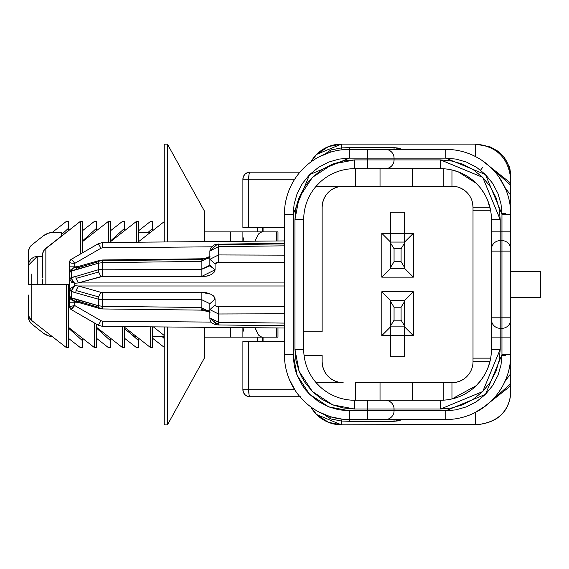 <?xml version="1.0" encoding="UTF-8"?>
<svg xmlns="http://www.w3.org/2000/svg" width="569" height="569" viewBox="0 0 569 569"><rect width="100%" height="100%" fill="white"/><g stroke="black" fill="none" stroke-linecap="round" stroke-linejoin="round"><path stroke-width="0.85" d="M76.075 290.546L78.373 285.987L284.415 285.987L78.373 285.987L100.948 292.331L78.373 285.987L74.703 285.659L78.373 285.987L76.047 290.539L98.622 296.89L100.948 292.331L102.669 292.551L102.669 299.742L102.669 292.551L201.163 292.238L206.497 292.751L211.007 294.237L214.015 296.485L215.075 299.152L215.075 305.069L216.092 306.293L218.553 306.798L284.415 306.584L218.553 306.798L218.553 313.988L284.415 313.775L218.553 313.988L209.854 309.628L215.075 305.069L216.384 306.428L218.553 306.798L218.553 313.988L209.854 309.628L215.075 305.069L215.075 299.152L209.854 303.704L209.854 317.907L215.338 323.128L217.216 324.095M209.854 317.907C209.812 322.225 212.706 324.572 218.532 324.949L218.553 324.245L215.075 322.459L209.854 317.907L218.553 322.317L218.532 324.949L284.415 325.731L218.532 324.949L218.553 322.317L209.854 317.907L209.854 303.704L215.075 299.152L214.812 297.786L213.432 295.866L211.007 294.237L201.163 292.238L201.163 299.429L209.854 303.704L201.163 299.429L201.163 292.238L102.669 292.551L102.669 299.742L201.163 299.429L201.163 307.495L209.854 311.983L201.163 307.495L102.669 306.321L102.655 308.953L102.669 308.249L100.948 308L99.497 308.483L100.948 308M209.605 310.944L201.163 309.422L201.142 310.126L102.655 308.953L201.142 310.126L201.163 299.429L102.669 299.742L98.359 299.166L98.622 296.89L100.948 292.331L98.714 296.506M100.948 292.331L102.669 292.551L102.669 299.742L98.359 299.166L75.791 292.822L98.359 299.166L98.622 296.89L76.047 290.539L75.791 292.822L71.303 291.157L71.95 291.449L71.303 291.157L72.761 287.907L74.703 285.659L74.703 283.27L78.373 282.942L74.703 283.27L78.373 282.942L76.047 278.39L78.373 282.942L284.415 282.942L78.373 282.942L100.948 276.598L98.622 272.039L100.948 276.598L201.163 276.69L201.163 269.507L102.669 269.187L102.669 276.378L102.669 269.187L98.359 269.763L98.622 272.039L76.047 278.39L75.791 276.107L76.047 278.39L98.622 272.039L98.359 269.763L71.303 277.772L72.761 281.022L74.703 283.27L78.373 282.942L102.669 276.378L201.163 276.69L206.49 276.178L210.999 274.692L214.015 272.444L215.075 269.777L215.075 263.86L215.338 263.198L217.216 262.259L284.415 262.345L218.553 262.131L218.553 254.94L218.553 262.131L215.075 263.86L209.854 259.3L215.075 263.86L215.075 269.777L201.163 276.69L204.534 276.498M402.24 149.377L394.061 147.627L394.061 149.377L394.061 147.627L349.323 147.627L349.323 149.377L349.323 147.627L341.428 147.912L330.881 149.953A8.77 1.764 -107 0 1 330.39 152.208A8.77 1.764 73 0 0 330.881 149.953L324.785 154.199L330.881 149.953L341.428 147.912A8.77 1.174 -96.2 0 0 342.374 149.754A8.77 1.174 83.8 0 1 341.428 147.912L341.428 144.113A35.086 35.086 0 0 0 310.838 162.023L316.62 154.391L328.519 146.582L341.428 144.113L475.641 144.113L341.428 144.113L341.428 147.912L394.061 147.627L398.4 148.089L402.333 149.427M475.641 156.639L475.641 144.113C496.801 146.347 508.494 158.047 510.727 179.207L510.727 178.14M510.727 176.867L510.727 214.293A64.909 64.909 0 0 0 445.819 149.377A64.909 64.909 0 0 1 510.727 214.293L510.727 389.722M480.897 424.46L341.428 424.815A35.086 35.086 0 0 1 310.838 406.913L316.62 414.538L310.838 406.913L316.62 414.538L341.428 424.815L475.641 424.815L475.641 412.29L475.641 424.815C496.801 422.838 508.494 412.475 510.727 393.734L510.727 385.782L481.594 408.798L510.727 385.782L510.727 383.719L486.929 404.865L510.727 383.719L510.727 354.636A64.909 64.909 0 0 1 445.819 419.552L349.323 419.552L349.323 421.302L341.428 421.024L341.428 424.815L328.519 422.347L316.62 414.538M341.428 144.113L316.62 154.391L310.845 162.016L316.62 154.391M402.34 419.502L398.4 420.84L394.061 421.302L341.428 421.024A8.77 1.174 96.2 0 1 342.374 419.175A8.77 1.174 -83.8 0 0 341.428 421.024L330.881 418.976L325.34 415.427M448.031 160.849L448.031 160.38L448.031 160.849L452.142 161.041L448.393 160.849M343.79 419.31L349.323 419.552A64.909 64.909 0 0 1 284.415 354.636L284.415 214.293L293.184 214.293L309.628 174.598L349.323 158.154L349.323 149.377A64.909 64.909 0 0 0 284.415 214.293A64.909 64.909 0 0 1 349.323 149.377L349.323 158.154L367.745 158.154L367.745 149.377L349.323 149.377L445.819 149.377L385.291 149.377L388.52 149.996L386.522 149.469M249.905 172.187L299.92 172.187L249.905 172.187A7.02 1.216 90 0 0 248.689 179.207L248.689 227.451L284.415 227.451L242.892 227.451L248.689 227.451L248.689 179.207L294.714 179.207L242.892 179.207A7.02 7.02 0 0 1 249.905 172.187A7.02 7.02 0 0 0 242.892 179.207L243.425 176.518L244.94 174.242L247.223 172.72L249.905 172.187L249.044 174.242L248.689 179.207L242.892 179.207L243.425 176.518L244.94 174.242M402.24 419.552L394.061 421.302L394.061 419.552L394.061 421.302L349.323 421.302L349.323 419.552L367.745 419.552L367.745 410.775L349.323 410.775L349.323 419.552L349.323 410.775L367.745 410.775L367.745 409.026L354.587 409.026L332.63 404.836L312.409 391.55L299.13 371.329L294.941 349.373L294.941 219.556L299.13 197.599L312.409 177.379L332.63 164.092L354.587 159.903L367.745 159.903L367.745 158.154L349.323 158.154L339.11 159.092L328.662 162.094L318.604 167.3L309.628 174.598L302.338 183.574L297.132 193.624L294.123 204.079L293.184 214.293L293.184 354.636L297.132 375.305L309.628 394.338L328.662 406.835L349.323 410.775L338.804 409.794L328.662 406.835L318.498 401.572L309.628 394.338L305.766 390.064L302.395 385.469L297.132 375.305L295.403 370.277L294.173 365.156L293.184 354.636L293.184 214.293L284.415 214.293L284.415 354.636L293.184 354.636L284.415 354.636A64.909 64.909 0 0 0 349.323 419.552L343.64 419.303M341.428 424.815L341.428 421.024L330.881 418.976A8.77 1.764 107 0 0 330.39 416.728L342.374 419.175L330.39 416.728A8.77 1.764 -73 0 1 330.881 418.976L324.785 414.73M482.668 167.414L480.549 170.188M481.979 160.387L485.905 163.239M503.551 184.626L498.992 177.066L505.393 188.517M393.947 161.304L394.061 159.903A8.77 8.77 0 0 1 385.291 168.68L440.555 168.68L440.555 159.903L440.555 168.68A50.876 50.876 0 0 1 491.431 219.556L500.201 219.556L482.732 177.379L440.555 159.903L394.061 159.903L394.061 158.154A8.77 8.77 0 0 0 385.291 149.377A8.77 8.77 0 0 1 394.061 158.154L445.819 158.154L445.819 149.377L445.819 158.154L485.513 174.598L501.958 214.293L510.727 214.293L501.958 214.293L501.958 231.832L500.201 231.832L500.201 219.556L499.205 208.702L496.012 197.599L490.478 186.917L482.732 177.379L473.195 169.626L462.512 164.092L451.409 160.899L440.555 159.903L394.061 159.903L394.061 158.154L445.819 158.154L456.032 159.092L466.48 162.094L476.538 167.3L485.513 174.598L492.804 183.574L498.01 193.624L501.019 204.079L501.958 214.293L501.958 231.832L510.727 231.832L510.727 195.281L504.852 187.308L510.727 195.281L510.727 175.195C508.494 156.454 496.801 146.091 475.641 144.113L490.357 146.98L498.088 151.283L504.027 156.845L509.753 167.613L510.727 174.647M391.493 151.944L390.178 150.863M393.442 154.917L392.646 153.367M394.061 158.154L367.745 158.154L394.061 158.154L393.947 156.752M287.48 194.577L288.96 190.43M318.932 156.937L330.39 152.208M244.94 394.687L247.223 396.209L249.905 396.742L249.044 394.687L248.689 389.722L242.892 389.722L242.892 341.478L284.415 341.478L248.689 341.478L248.689 389.722L294.714 389.722L248.689 389.722A7.02 1.216 90 0 0 249.905 396.742L299.92 396.742L249.905 396.742A7.02 7.02 0 0 1 242.892 389.722L248.689 389.722L248.689 341.478L242.892 341.478L242.892 389.722L243.425 392.411L244.94 394.687L243.425 392.411M208.076 293.135L209.797 293.704M214.89 298.014L215.075 299.123M284.415 243.902L218.553 244.684L218.553 246.612L209.854 251.029L216.305 245.118M207.365 275.986L208.076 275.801M328.775 415.918L330.383 416.721A5.263 5.263 0 0 1 330.383 416.721L318.932 411.992L326.627 415.455M448.031 408.087L448.031 408.556L448.031 408.087M505.457 355.454L501.95 355.454M505.457 213.475L501.95 213.475M474.454 156.041L478.444 158.175M285.61 201.881L286.435 198.225M242.892 179.207L242.892 227.451L242.892 179.207M201.142 296.798L201.149 297.388L201.142 296.798M284.415 323.1L218.553 322.317L218.553 313.988L218.553 322.317L284.415 323.1M76.95 301.734L75.791 299.031L71.303 298.106L72.761 300.688L73.814 301.115L99.497 308.483L102.655 308.953L102.669 306.321L98.359 305.717L99.497 308.483L98.359 305.717L75.791 299.031L76.95 301.734L78.373 301.314L98.551 307.288M74.724 302.772L74.688 301.022L74.724 302.772L69.51 302.772L80.514 302.864L74.724 302.772L74.724 305.546L74.724 302.772M218.553 246.612L284.415 245.829L218.553 246.612L218.553 254.94L218.553 246.612L209.854 251.029L209.854 259.3L218.553 254.94L284.415 255.154L218.553 254.94L209.854 259.3L209.854 265.225L215.075 269.777L214.812 271.143M201.163 276.69L201.163 269.507L209.854 265.225L215.075 269.777L209.918 265.865M209.854 259.308L209.854 265.225L201.163 269.507L102.669 269.187L102.655 271.818L102.669 262.608L201.163 261.434L209.854 256.946L201.163 261.434L201.142 258.803L205.338 258.354L209.854 256.434M215.16 246.071L216.384 245.09L218.553 244.684L218.532 244.044M209.605 257.985L201.163 259.507L201.163 269.507L209.762 265.865L201.163 269.507L201.163 261.434L102.669 262.608L98.359 263.212L99.525 260.51L102.669 260.68L102.655 260.04M201.142 259.507L102.669 260.68L102.669 262.608L98.359 263.212L98.359 269.763L102.669 269.187L102.669 262.608M98.579 261.633L78.373 267.615L76.95 267.195L75.791 269.898L98.359 263.212L71.303 270.823L71.303 277.772L98.359 269.763L98.359 263.212M99.518 260.51L100.948 260.929M75.791 269.898L71.303 270.823L72.761 268.241L74.703 267.864L74.724 266.157L80.514 266.064L74.724 266.157L74.724 263.383L100.948 248.24L102.669 247.771L211.483 246.825L102.669 247.771L102.669 242.508L102.669 247.771L100.948 248.24L98.359 243.681L100.948 248.24L98.359 243.681L102.669 242.508L98.359 243.681L100.948 248.24L74.724 263.383L71.025 263.077L69.51 262.366L69.51 289.955L69.638 289.038L71.303 291.157L71.303 298.106L98.359 305.717L102.669 306.321L102.669 299.742L102.669 306.321L201.163 307.495M209.797 275.225L207.052 276.057M393.947 412.176L394.061 410.775A8.77 8.77 0 0 1 385.291 419.552L445.819 419.552L445.819 410.775L394.061 410.775L394.061 409.026L440.555 409.026L451.409 408.03L462.512 404.836L473.195 399.303L482.732 391.55L490.478 382.012L496.012 371.329L499.205 360.227L500.201 349.373L500.201 337.097L501.958 337.097L501.958 354.636L510.727 354.636L510.727 337.097L501.958 337.097L510.727 337.097L510.727 319.55A8.77 8.77 0 0 1 501.958 328.32L501.958 354.636L501.019 364.857L498.01 375.305L492.804 385.355L485.513 394.338L476.538 401.629L466.48 406.835L456.032 409.844L445.819 410.775L394.061 410.775L393.947 407.624M392.646 415.562L393.442 414.012M390.178 418.066L391.493 416.985M387.432 419.282L386.522 419.46M501.566 387.887L498.992 391.87M478.429 410.761L485.905 405.69L474.454 412.888M291.1 383.328L295.496 390.91L289.351 379.459M505.393 380.412L503.537 384.324M540.55 297.623L510.727 297.623L540.55 297.623L540.55 271.306L510.727 271.306L540.55 271.306L540.55 297.623M501.958 328.32L501.958 317.801L510.727 317.801L510.727 251.135L501.958 251.135L501.958 317.801L500.201 317.801L500.201 328.32L501.958 328.32L501.958 337.097L500.201 337.097L500.201 328.32L501.958 328.32A8.77 8.77 0 0 0 510.727 319.55L510.727 317.801L501.958 317.801L501.958 328.32A8.77 8.77 0 0 0 510.727 319.55M510.727 251.135L510.727 249.378A8.77 8.77 0 0 0 501.958 240.609L501.958 251.135L510.727 251.135M510.727 249.378A8.77 8.77 0 0 0 501.958 240.609A8.77 8.77 0 0 1 510.727 249.378L510.727 231.832L501.958 231.832L501.958 240.609L500.201 240.609L500.201 219.556L491.431 219.556L491.431 231.832L501.958 231.832L501.958 240.609L500.201 240.609L500.201 251.135L501.958 251.135L501.958 317.801L500.201 317.801L500.201 251.135L501.958 251.135L501.958 240.609M388.52 168.061L387.432 168.41L388.52 168.061M392.646 164.69L393.442 163.139M390.178 167.194L391.493 166.112M386.522 168.588L387.432 168.41M242.892 389.722A7.02 7.02 0 0 0 249.905 396.742L300.51 396.742M76.267 301.15L72.889 300.909L70.272 298.889L69.638 297.303L71.303 298.106L69.638 297.303L69.51 289.955L69.638 289.038L71.303 291.157L74.703 285.659L78.373 285.987L76.047 290.539L75.791 292.822L71.26 291.477L69.51 289.955L69.51 287.516L69.51 306.563L69.51 301.086L69.51 306.563L74.724 305.546L70.99 309.422M98.359 299.166L98.359 305.717L98.359 299.166M69.703 297.551L74.703 301.065L72.832 300.738M74.695 283.262L69.638 279.891L71.303 277.772L75.791 276.107L71.303 277.772L72.761 281.022L74.703 283.27L74.703 285.659L78.373 285.987M69.638 279.891L69.51 278.974L71.303 277.772L69.638 279.891L69.51 278.974L69.51 287.516L69.646 271.513L69.51 272.686L71.26 271.164L69.51 272.686M209.854 259.3L209.854 251.029L210.516 248.255L213.788 245.075L216.142 244.25L284.415 243.198M98.387 243.667L71.26 259.329L72.612 260.303L74.724 263.383L72.612 260.303L71.26 259.329L70.67 259.763L69.525 262.046L69.51 267.843L69.51 262.366L71.025 263.077L74.724 263.383L74.724 266.157L69.51 266.157L74.724 266.157L74.703 267.864L76.267 267.779M73.572 267.857L99.497 260.446L102.655 259.983M72.832 268.191L70.165 270.332L69.638 271.626L71.331 270.709M445.819 410.775L445.819 419.552A64.909 64.909 0 0 0 510.727 354.636L501.958 354.636L485.513 394.338L445.819 410.775M440.555 168.68A50.876 50.876 0 0 1 491.431 219.556L491.431 349.373A50.876 50.876 0 0 1 440.555 400.249L440.555 409.026L482.732 391.55L500.201 349.373L491.431 349.373L500.201 349.373L500.201 337.097L491.431 337.097L500.201 337.097L500.201 328.32A8.77 8.77 0 0 1 491.431 319.55A8.77 8.77 0 0 0 500.201 328.32L500.201 317.801L491.431 317.801L500.201 317.801L500.201 251.135L491.431 251.135L500.201 251.135L500.201 231.832L491.431 231.832L491.431 249.378A8.77 8.77 0 0 1 500.201 240.609A8.77 8.77 0 0 0 491.431 249.378L491.431 349.373A50.876 50.876 0 0 1 440.555 400.249L385.291 400.249A8.77 8.77 0 0 1 394.061 409.026L440.555 409.026L440.555 400.249L354.587 400.249A50.876 50.876 0 0 1 303.711 349.373L294.941 349.373L295.987 360.554L299.13 371.329L301.67 376.906L304.728 382.133L312.409 391.55L321.834 399.239L332.63 404.836L343.413 407.973L354.587 409.026L354.587 400.249L354.587 409.026L367.745 409.026L367.745 400.249L354.587 400.249A50.876 50.876 0 0 1 303.711 349.373L303.711 219.556A50.876 50.876 0 0 1 354.587 168.68L440.555 168.68M464.987 174.932L470.968 178.773M458.799 172.058L451.957 169.975L451.957 186.219L451.957 169.975M484.816 194.47L480.876 188.531M489.923 207.272L473.01 207.272L489.923 207.272L490.663 210.779L487.733 200.516M385.291 149.377L367.745 149.377L367.745 159.903L354.587 159.903L354.587 168.68L367.745 168.68L367.745 159.903L367.745 168.68L385.291 168.68A8.77 8.77 0 0 0 394.061 159.903L367.745 159.903L394.061 159.903M354.587 159.903L343.406 160.956L332.63 164.092L321.834 169.69L312.409 177.379L308.306 181.916L304.728 186.803L299.13 197.599L297.295 202.941L295.987 208.382L294.941 219.556L303.711 219.556L294.941 219.556L294.941 349.373L303.711 349.373L303.711 219.556A50.876 50.876 0 0 1 354.587 168.68L354.587 159.903M69.51 267.843L69.51 272.729L69.51 267.843M69.51 295.823L71.324 298.206M72.91 281.242L74.518 283.106M72.747 281.001L74.703 283.27L71.196 282.082M71.303 298.106L71.85 299.643M72.747 300.681L73.927 301.136M69.638 297.303L69.51 296.243L71.26 297.765L71.26 291.477L69.51 289.955M211.483 322.104L102.669 321.158L100.948 320.688L74.724 305.546L71.26 309.6L69.51 306.563L74.724 305.546L100.948 320.688L98.359 325.248L102.669 326.421L102.669 321.158L100.948 320.688L98.359 325.248L71.26 309.6L98.359 325.248L102.669 326.421L284.415 328.007L102.669 326.421L102.669 321.158L211.483 322.104M74.703 285.659L69.638 289.038M71.303 277.772L71.872 279.422M69.51 278.974L71.26 277.452L71.452 270.225M69.638 271.626L71.303 270.823M72.718 268.269L73.671 267.835M284.415 240.922L102.669 242.508L102.662 246.398L102.669 242.508L284.415 240.922M387.432 400.519L386.522 400.341M391.493 402.816L390.178 401.735M393.442 405.789L392.646 404.239M443.187 186.219L443.187 168.744L443.187 186.219L380.028 186.219L380.028 168.68L380.028 186.219L355.412 186.219L451.957 186.219A21.053 21.053 0 0 1 473.01 207.272A21.053 21.053 0 0 0 451.957 186.219L443.187 186.219M476.602 183.652L480.257 187.742M458.216 171.845L476.274 183.325M473.01 207.272L473.01 210.779L490.663 210.779L473.01 210.779L473.01 358.15L490.663 358.15L489.923 361.656L490.663 358.15L473.01 358.15L473.01 207.272L472.604 203.169M319.949 182.293L316.158 186.212L343.185 186.219L316.151 186.219M337.872 171.504L334.921 172.635M355.412 168.68L355.412 186.219L339.081 186.625L355.412 186.219L355.412 168.68M412.482 168.68L412.482 186.219L412.482 168.68M334.921 396.294L337.872 397.425M324.01 390.035L327.964 392.724M316.151 382.709L343.185 382.709L316.151 382.709L319.949 386.636M70.705 309.202L69.582 307.281M69.525 306.883L71.26 309.6M69.98 260.616L69.525 262.046M98.359 243.681L70.99 259.507M480.812 380.476L484.774 374.537M487.711 368.456L489.923 361.656L473.01 361.656L489.923 361.656M464.894 394.054L470.89 390.213M480.897 380.369L476.196 385.682L451.957 398.954L458.756 396.885M343.185 186.219A21.053 21.053 0 0 0 322.132 207.272L322.132 331.834L303.711 331.834L322.132 331.834L322.132 207.272L322.538 203.169L323.74 199.214L325.681 195.58L328.299 192.386L331.492 189.769L335.127 187.827L339.081 186.625M355.412 382.709L355.412 400.249L355.412 382.709L412.482 382.709L412.482 400.249L412.482 382.709L443.187 382.709L443.187 400.185L443.187 382.709L451.957 382.709A21.053 21.053 0 0 0 473.01 361.656L473.01 358.15L473.01 361.656A21.053 21.053 0 0 1 451.957 382.709L451.957 398.954L451.957 382.709L380.028 382.709L380.028 400.249L380.028 382.709L355.412 382.709M322.132 355.518L304.088 355.533L322.132 355.518L322.132 361.656L322.132 355.518M394.061 409.026A8.77 8.77 0 0 0 385.291 400.249L367.745 400.249L367.745 409.026L394.061 409.026L367.745 409.026L367.745 410.775L394.061 410.775L367.745 410.775L367.745 419.552L385.291 419.552A8.77 8.77 0 0 0 394.061 410.775M333.263 188.709L331.535 189.74M328.299 376.543L331.492 379.16L328.299 376.543L325.681 373.349L323.74 369.715L322.538 365.76L322.132 361.656A21.053 21.053 0 0 0 343.185 382.709L339.081 382.304L335.127 381.109L331.492 379.16M456.061 382.304L460.015 381.109L463.65 379.16M463.65 189.769L460.015 187.827M381.785 335.632L381.785 291.776L413.357 291.776L413.357 335.632L381.785 335.632L390.554 326.862L381.785 335.632L413.357 335.632L404.587 326.862L413.357 335.632L413.357 291.776L381.785 291.776L390.554 300.546L381.785 291.776L381.785 335.632M413.357 277.153L381.785 277.153L381.785 233.297L413.357 233.297L413.357 277.153L381.785 277.153L381.785 233.297L390.554 242.067L381.785 233.297L413.357 233.297L413.357 277.153L404.587 268.383L413.357 277.153M404.587 300.546L413.357 291.776L404.587 300.546L390.554 300.546L390.554 326.862L404.587 326.862L404.587 301.499L401.081 307.21L401.081 320.191L404.587 325.909L404.587 300.546L390.554 300.546L390.554 301.499L394.061 307.21L394.061 320.191L401.081 320.191L401.081 307.21L394.061 307.21L390.554 301.499L390.554 325.909L394.061 320.191L390.554 325.909L390.554 326.862L404.587 326.862L404.587 335.632L404.587 325.909L401.081 320.191L394.061 320.191L394.061 307.21L401.081 307.21L404.587 301.499L404.587 300.546M390.554 268.383L381.785 277.153L390.554 268.383L404.587 268.383L404.587 242.067L413.357 233.297L404.587 242.067L390.554 242.067L390.554 267.43L394.061 261.719L394.061 248.738L390.554 243.02L390.554 268.383L404.587 268.383L404.587 267.43L401.081 261.719L401.081 248.738L394.061 248.738L394.061 261.719L401.081 261.719L404.587 267.43L404.587 243.02L401.081 248.738L404.587 243.02L404.587 242.067L390.554 242.067L390.554 233.297L390.554 243.02L394.061 248.738L401.081 248.738L401.081 261.719L394.061 261.719L390.554 267.43L390.554 268.383M504.852 381.621L510.727 373.648L504.852 381.621M481.594 160.131L510.727 183.147L481.594 160.131M486.929 164.064L510.727 185.209L486.929 164.064M48.244 284.464L68.38 284.464L68.38 347.609L68.38 284.464L66.388 284.464L66.388 347.609L68.38 347.609L66.388 347.609L52.327 336.628L66.388 347.609L68.38 347.609L66.388 347.609L31.821 320.61L29.339 317.545L28.45 313.697A8.77 8.77 0 0 0 31.821 320.61L66.388 347.609L66.388 284.464L31.821 284.464L31.821 320.61L31.821 284.457L68.38 284.464L31.821 284.464M152.592 347.609L150.593 347.609L152.592 347.609L150.593 347.609L124.519 327.246L150.593 347.609L150.593 326.841L150.593 347.609L152.592 347.609L152.592 326.855L152.592 347.609M122.527 326.592L122.527 347.609L124.519 347.609L122.527 347.609L124.519 347.609L122.527 347.609L96.453 327.246L122.527 347.609L122.527 326.578M96.453 347.609L94.454 347.609L96.453 347.609L94.454 347.609L68.38 327.246L94.454 347.609L94.454 322.993L94.454 347.609L96.453 347.609L96.453 324.145L96.453 347.609M28.45 277.259L28.45 251.882L28.45 270.46L28.45 251.882L29.339 248.034L31.821 244.969L43.095 236.007L48.18 233.24L53.899 232.28L61.566 232.28L61.566 236.043L61.566 232.28L53.899 232.28A17.547 17.547 0 0 0 53.891 232.28M28.45 265.197L28.45 284.464L28.45 265.197L29.119 261.84L31.018 258.995L33.863 257.088L37.22 256.427L28.45 265.197L28.45 270.46L28.678 249.905M66.388 221.369L68.38 221.369L68.38 228.368L61.566 234.506L68.38 228.368L68.38 230.722L68.38 221.369L66.388 221.369L68.38 221.369L66.388 221.369L52.32 232.351L66.388 221.369M94.454 221.369L96.453 221.369L96.453 228.368L82.42 241.007L96.453 228.368L96.453 230.722L96.453 221.369L94.454 221.369L96.453 221.369L94.454 221.369L82.42 230.772L94.454 221.369M122.527 221.369L124.519 221.369L124.519 228.368L110.486 241.007L124.519 228.368L124.519 230.722L124.519 221.369L122.527 221.369L124.519 221.369L122.527 221.369L110.486 230.772L122.527 221.369M150.593 221.369L152.592 221.369L152.592 228.368L148.246 232.28L152.592 228.368L152.592 230.722L152.592 221.369L150.593 221.369L152.592 221.369L150.593 221.369L138.559 230.772L150.593 221.369M204.292 358.207L204.292 327.31L204.292 358.207L167.442 424.887L204.292 358.207M164.242 144.142L164.242 241.974L164.242 144.142L167.442 144.142L204.292 210.822L204.292 241.626L204.292 210.822L167.442 144.142L167.442 241.946L167.442 144.142L164.249 144.142M167.442 326.983L167.442 424.887L167.442 326.983M262.43 337.147L242.892 337.147L242.892 327.644L242.892 332.132L244.051 327.652L242.892 332.132L242.892 337.147L230.609 337.147L230.609 327.538L230.609 337.147L204.292 337.147L277.978 337.147L277.978 327.95L277.978 337.147L262.43 337.147L260.488 336.642L258.603 335.105L255.666 329.472L255.666 327.758L255.666 329.472L255.033 327.751L258.603 335.105L260.488 336.642L262.43 337.147L276.335 337.147L276.335 327.936L276.335 337.147M242.892 231.882L204.292 231.882L277.978 231.882L276.335 231.882L276.335 240.993L276.335 231.882L242.892 231.882L242.892 241.284L242.892 236.896L244.016 241.277L242.892 236.896M164.242 424.887L164.242 326.955L164.242 424.887L167.442 424.887L164.249 424.887M263.063 337.147L263.063 341.478L263.063 337.147M277.978 240.979L277.978 231.882L277.978 240.979M255.666 239.556L258.603 233.923L260.488 232.387L262.43 231.882L260.488 232.387L258.603 233.923L255.666 239.556L255.076 241.178L255.666 239.556L255.666 241.178L255.666 239.556M230.609 231.882L230.609 241.391L230.609 231.882M263.063 227.451L263.063 231.882L263.063 227.451M262.622 341.478L262.622 337.147L262.622 341.478M262.622 231.882L262.622 227.451L262.622 231.882M164.242 336.699L152.592 336.699L164.242 336.699M136.624 336.699L134.519 336.699L124.519 328.747L134.519 336.699L136.624 336.699M52.327 336.628L48.18 335.738L43.095 332.979A17.547 17.547 0 0 0 52.32 336.628L48.18 335.738L43.095 332.979L31.821 324.01L29.339 320.944L28.45 317.104A8.77 8.77 0 0 0 29.339 320.952L28.678 319.074M164.242 335.504L153.388 326.862L164.242 335.504M37.22 256.427L42.483 256.427L37.22 256.427L37.22 284.464L37.22 256.427M42.483 256.96L42.483 266.015L42.711 253.255L44.439 249.706L80.421 221.32L82.42 221.32L80.421 221.32L45.854 248.319L45.854 284.464L45.854 248.319A8.77 8.77 0 0 0 42.483 255.232L42.483 273.732M82.42 241.683L108.487 221.32L110.486 221.32L108.487 221.32L82.42 241.683M110.486 241.683L136.56 221.32L138.559 221.32L138.559 242.195L138.559 221.32L136.56 221.32L110.486 241.683M138.559 241.683L164.242 221.618L138.559 241.683M138.559 232.28L150.593 232.28L138.559 232.28M162.229 336.699L164.242 338.512L162.229 336.699M164.242 347.36L152.592 338.256L164.242 347.36M131.411 334.223L138.559 340.653L138.559 347.659L136.56 347.659L124.519 338.256L136.56 347.659L138.559 347.659L138.559 340.653L131.411 334.223M96.453 328.021L110.486 340.653L110.486 347.659L108.487 347.659L96.453 338.256L108.487 347.659L110.486 347.659L110.486 340.653L96.453 328.021M68.38 328.021L82.42 340.653L82.42 347.659L80.421 347.659L68.38 338.256L80.421 347.659L82.42 347.659L82.42 340.653L68.38 328.021M43.095 332.979L31.821 324.01A8.77 8.77 0 0 1 28.45 317.104L28.45 295.062M69.51 284.464L62.284 284.464L69.51 284.464M136.56 242.216L136.56 221.32L136.56 242.216M108.487 242.458L108.487 221.32L108.487 242.458M80.421 254.044L80.421 221.32L80.421 254.044M28.45 251.882A8.77 8.77 0 0 1 31.821 244.969L43.095 236.007A17.547 17.547 0 0 1 53.899 232.28M31.821 244.969A8.77 8.77 0 0 0 29.339 248.034M124.519 347.609L124.519 326.613L124.519 347.609M110.486 242.444L110.486 221.32L110.486 242.444M42.483 278.981L42.483 284.464M82.42 252.892L82.42 221.32L82.42 252.892M31.821 273.966L31.821 284.514M28.45 317.104L28.45 313.697M82.42 338.206L82.42 340.653L82.42 338.206M110.486 338.206L110.486 340.653L110.486 338.206M138.559 338.206L138.559 340.653L138.559 338.206M28.45 284.464L37.22 284.464M390.554 212.244L390.554 233.297L404.587 233.297L404.587 212.244L390.554 212.244L390.554 233.297L404.587 233.297L404.587 242.067L404.587 212.244L390.554 212.244M404.587 356.685L404.587 335.632L390.554 335.632L390.554 356.685L404.587 356.685L390.554 356.685L390.554 326.862L390.554 335.632L404.587 335.632L404.587 356.685M396.195 419.097L394.061 419.552M505.279 188.254L504.945 187.514M475.613 156.617L478.259 158.068M285.816 200.871L286.392 198.41M330.141 152.279L329.437 152.499M201.142 310.126L208.553 311.648L209.854 312.495M210.011 312.673L209.854 311.983M210.011 256.263L209.854 256.946M102.655 259.976L201.142 258.803M504.895 381.536L503.636 384.146M69.51 273.17L69.51 266.157M474.724 412.76L475.485 412.369M329.323 416.394L326.812 415.519M289.457 379.715L289.77 380.455M70.663 309.166L70.158 308.597M69.866 308.113L69.574 307.239M70.67 259.763L70.165 260.325M71.26 259.329L70.705 259.727M69.582 261.64L69.51 262.366M510.727 394.281C508.323 412.923 496.623 423.101 475.641 424.815M510.727 185.209L510.727 195.281M257.28 341.478L257.28 337.147M257.28 227.451L257.28 231.882M42.483 273.703L42.483 277.267"/></g></svg>
